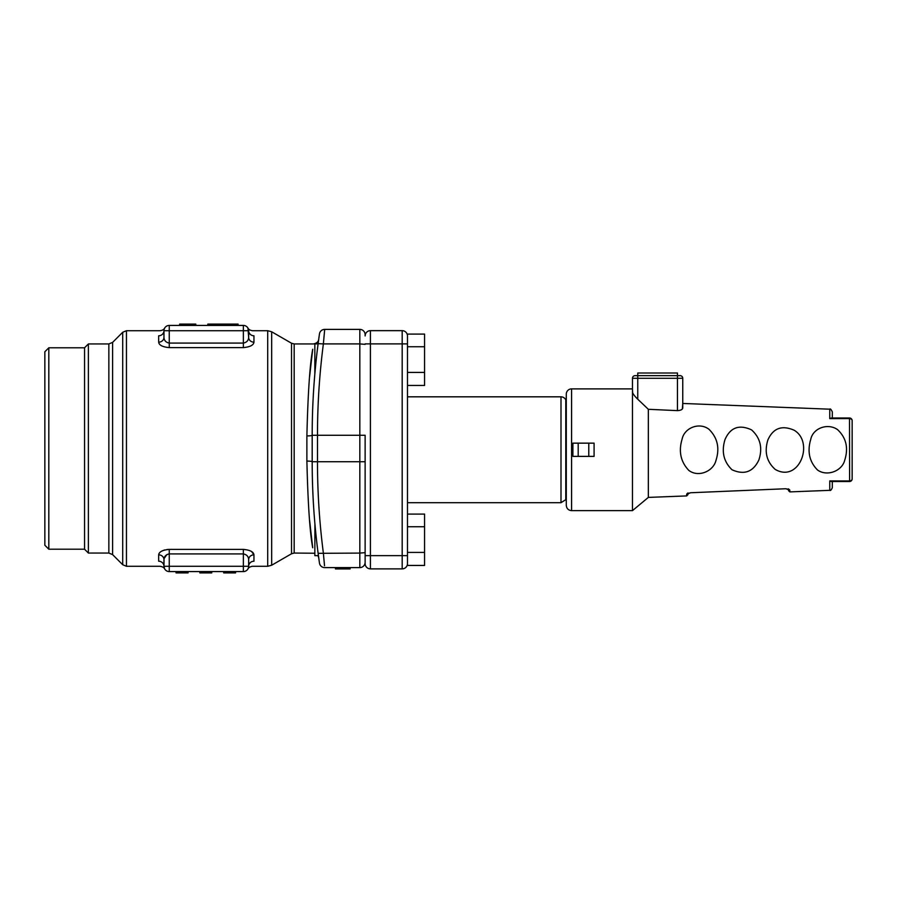 <?xml version="1.0" encoding="UTF-8"?>
<svg xmlns="http://www.w3.org/2000/svg" width="897" height="897" viewBox="0 0 897 897"><rect width="100%" height="100%" fill="white"/><g stroke="black" fill="none" stroke-linecap="round" stroke-linejoin="round"><path stroke-width="1.35" d="M324.523 331.217L324.692 329.39L359.832 329.39A5.292 5.292 0 0 1 365.124 334.682L365.124 335.949A5.292 5.292 0 0 1 370.416 330.657L370.416 555.635L365.124 555.635L365.124 461.731L365.124 563.585A5.292 5.292 0 0 0 370.416 568.877L402.181 568.877A5.292 5.292 0 0 0 407.473 563.585L407.473 565.435L424.573 565.435L424.573 552.406L407.473 552.406L407.473 565.435M365.124 563.585L365.124 552.642L359.832 553.09L359.832 343.91L323.368 343.91C319.433 374.397 317.471 404.85 317.482 435.269L365.124 435.269L365.124 461.731L317.482 461.731C317.471 492.15 319.433 522.603 323.368 553.09L324.523 565.783M314.836 374.027L314.836 343.887L318.087 343.887L318.233 342.8M312.19 434.395L312.19 435.269C312.178 404.771 314.152 374.251 318.121 343.674L319.455 333.931A5.292 5.292 0 0 1 324.692 329.39L323.368 343.91L318.121 343.674M319.354 334.659L319.242 335.467M319.029 336.913L318.85 338.225M318.603 340.041L318.469 341.017M318.446 341.163L318.256 342.654M317.078 352.084L318.256 342.62M318.009 552.474L318.424 555.602M318.424 555.624L314.836 555.635L314.914 523.882M318.166 553.673L318.368 555.176M318.637 557.216L318.85 558.797M319.074 560.356L319.22 561.455M319.366 562.419L318.121 553.326C314.152 522.749 312.178 492.229 312.19 461.731L312.19 462.605M313.591 506.446L313.86 510.393M317.403 547.641L317.987 552.328M318.043 552.72L318.143 553.55M318.457 555.927L318.614 557.048M318.446 555.826L318.323 554.895M317.235 546.284L317.033 544.524M243.367 347.61L169.253 347.61C162.57 346.982 159.038 345.166 158.668 342.161L158.668 335.781C160.26 329.02 160.26 329.02 158.668 335.781A5.292 5.068 180 0 0 163.96 330.713L163.96 337.384L163.96 330.713A5.292 5.292 0 0 1 169.253 325.42L243.367 325.42A5.292 5.292 0 0 1 248.66 330.713L248.66 337.384A5.292 4.777 180 0 0 253.952 342.161C253.593 345.166 250.061 346.982 243.367 347.61L243.367 343.08C246.709 342.419 248.48 340.524 248.66 337.384L247.964 328.089C248.682 329.513 250.196 330.388 252.539 330.713L267.71 330.713L271.679 331.778L271.679 565.222L291.525 553.763L291.525 343.237L271.679 331.778M251.642 551.588L253.952 554.839A5.292 4.777 0 0 0 248.66 559.616C248.48 556.476 246.709 554.581 243.367 553.92L169.253 553.92L169.253 571.58A5.292 5.292 0 0 1 163.96 566.287A5.292 5.068 0 0 0 158.668 561.219C160.26 567.98 160.26 567.98 158.668 561.219L158.668 554.839C159.027 551.834 162.559 550.018 169.253 549.39L243.367 549.39C250.05 550.018 253.582 551.834 253.952 554.839L253.952 561.219C252.36 567.98 252.36 567.98 253.952 561.219A5.292 5.068 0 0 0 248.66 566.287L248.66 559.616L248.66 566.287A5.292 5.292 0 0 1 243.367 571.58L169.253 571.58A5.292 5.292 0 0 1 163.96 566.287L164.05 558.652L166.82 554.626M243.367 549.39L243.367 566.287L163.96 566.287L163.96 559.616C164.14 556.476 165.911 554.581 169.253 553.92L169.253 549.39L166.977 549.525M164.857 549.928L164.151 550.13M163.276 550.433L161.707 551.15M160.328 552.059L159.711 552.63M309.633 520.641L312.705 547.742C309.869 532.627 307.929 503.744 306.886 461.092L306.886 435.908C307.929 393.346 309.869 364.474 312.705 349.269L309.633 376.359M48.819 549.211L48.819 347.789L44.85 351.759L44.85 545.241L48.819 549.211L84.553 549.211L88.388 553.057L108.851 553.057L108.851 343.943L88.388 343.943L88.388 553.057M48.819 347.789L84.553 347.789L84.553 549.211M306.886 461.092A5.292 0.639 180 0 1 312.19 461.731L312.19 435.269A5.292 0.639 180 0 1 306.886 435.908M365.124 562.318A5.292 5.292 0 0 1 359.832 567.61L324.692 567.61A5.292 5.292 0 0 1 319.455 563.069A5.292 5.292 0 0 0 324.692 567.61A5.292 5.292 0 0 1 319.455 563.069M248.536 567.442L247.953 568.933L248.536 567.442M163.96 566.287L164.656 568.911C163.938 567.487 162.424 566.612 160.081 566.287L126.455 566.287L126.455 330.713L160.081 330.713C162.424 330.388 163.938 329.513 164.656 328.089L164.084 329.558L164.667 328.067M158.668 342.161A5.292 4.777 180 0 0 163.96 337.384C164.14 340.524 165.911 342.419 169.253 343.08L243.367 343.08L243.367 330.713L169.253 330.713L169.253 347.61M248.66 330.713L243.367 330.713L243.367 325.42A5.292 5.292 0 0 1 248.66 330.713A5.292 5.068 180 0 0 253.952 335.781C252.36 329.02 252.36 329.02 253.952 335.781L253.952 342.161M158.668 554.839A5.292 4.777 180 0 1 163.96 559.616M312.649 349.729L312.201 353.126M324.277 563.193L324.131 561.6M323.918 559.235L323.682 556.667M323.481 342.62L323.66 340.535M323.918 337.743L324.131 335.422M324.288 333.706L324.445 332.081M324.692 329.39A5.292 5.292 0 0 0 319.455 333.931A5.292 5.292 0 0 1 324.692 329.39M359.832 567.61L359.832 553.09L318.121 553.326M235.586 571.58L235.586 572.903L223.678 572.903L223.678 571.58M200.21 572.903L199.829 571.58M176.619 571.58L176.619 572.903L176.014 571.58L176.047 572.903L188.067 572.903L188.067 571.58M211.759 571.58L211.759 572.903L199.852 572.903L199.852 571.58M224.037 572.903L223.656 571.58M195.165 324.097L195.793 324.097L195.793 325.42M181.116 325.42L181.116 324.097L195.669 324.097L195.669 325.42M181.811 324.097L181.082 324.097L181.082 325.42M238.086 324.097L238.086 325.42L238.086 324.097L207.801 324.097L207.801 325.42M221.223 324.097L221.223 325.42M181.082 324.097L179.635 324.097L179.635 325.42M335.781 568.933L335.433 567.61M345.637 567.61L345.637 568.933L335.456 568.933L335.456 567.61M345.637 568.933L350.122 568.933L350.122 567.61M407.473 502.701L560.995 502.701L565.783 499.663L565.783 399.871A5.292 5.292 0 0 0 560.995 396.822L407.473 396.822M407.473 334.099L407.473 385.441L424.573 385.441L424.573 334.099L407.473 334.099L407.473 563.585A5.292 5.292 0 0 1 402.181 568.877L402.181 555.635L407.473 555.635L407.473 526.741L407.473 552.406M407.473 335.949A5.292 5.292 0 0 0 402.181 330.657L370.416 330.657M424.573 526.741L424.573 514.082L407.473 514.082L407.473 526.741L424.573 526.741L424.573 552.406M635.85 397.281L637.756 399.21C634.796 396.362 633.024 394.03 632.463 392.213L632.463 378.299A2.646 2.646 0 0 1 635.11 375.652A2.646 2.646 0 0 0 632.463 378.299A2.646 2.646 0 0 1 635.11 375.652L680.105 375.652A2.646 2.646 -90 0 1 682.752 378.299A2.646 2.646 0 0 0 680.105 375.652M635.11 375.652A2.646 2.646 0 0 0 632.463 378.299L632.463 388.883L571.58 388.883A5.292 5.292 0 0 0 566.287 394.175L566.287 505.347C566.601 508.565 568.362 510.326 571.58 510.64L632.463 510.64L648.34 497.409L686.71 495.918L686.654 494.258L687.921 492.935C687.999 495.066 687.999 495.066 687.921 492.935L687.719 493.552L690.567 492.756L785.772 488.742L789.797 490.065L789.865 491.892L789.797 490.065L788.418 488.854C788.508 491.208 788.508 491.208 788.418 488.854L788.418 488.854M632.463 388.883L632.609 392.785M633.887 394.882L634.998 396.295M831.384 481.532L829.759 480.915L831.384 481.532L849.504 481.532A2.646 2.646 0 0 0 852.15 478.886L852.15 420.648A2.646 2.074 180 0 0 849.605 418.574L829.759 418.619L829.759 409.189L682.752 403.459L682.752 378.299L682.752 407.933C682.572 409.514 680.812 410.422 677.459 410.635L648.34 409.301L637.756 399.21L648.34 409.301L677.459 410.635L677.459 373.006L637.756 373.006L637.756 378.299L632.463 378.299M682.382 408.897L682.752 403.459M578.195 443.152L578.195 456.382L572.903 456.382L572.903 443.152L594.083 443.152L594.083 456.382L588.78 456.382L588.78 443.152M686.654 494.258L690.567 492.756L785.772 488.742L788.62 489.37M687.741 493.328L686.923 493.798M829.759 418.619L831.384 418.002L849.504 418.002A2.646 2.646 0 0 1 852.15 420.648L852.15 478.886A2.646 2.074 0 0 1 849.605 480.949L829.759 480.915L849.605 480.949L849.504 418.002M831.485 418.619L849.605 418.574M829.759 409.189C830.274 408.483 831.127 409.368 832.304 411.835L832.304 418.002M832.304 481.532L832.304 487.699C831.34 489.986 830.487 490.861 829.759 490.345L829.759 480.915M578.195 456.382L588.78 456.382M572.903 443.152L594.083 443.152M817.526 470.006C826.866 476.778 841.947 471.239 844.705 460.273C848.618 448.04 846.241 437.837 837.596 429.652C827.976 422.779 813.131 428.026 810.787 439.205C807.109 451.46 809.363 461.731 817.526 470.006M775.176 469.389C799.216 483.315 814.51 442.266 794.181 430.246C781.949 424.92 773.192 428.138 767.899 439.878C764.188 451.819 766.621 461.652 775.176 469.389M732.03 469.781C744.207 475.231 753.166 471.957 758.884 459.948C762.798 447.906 760.353 437.882 751.54 429.865C739.173 424.214 730.337 427.443 725.011 439.541C721.3 451.595 723.644 461.675 732.03 469.781M688.717 470.308C698.023 477.675 713.238 471.598 715.952 460.486C719.887 448.242 717.578 437.859 709.022 429.327C699.436 421.859 684.467 427.746 682.135 439.003C678.424 451.258 680.621 461.686 688.717 470.308M648.34 409.301L648.34 497.409M632.463 392.213L632.463 510.64M788.485 490.625L789.865 491.892L829.759 490.345M424.573 372.423L407.473 372.423M424.573 346.747L407.473 346.747L407.473 375.652M370.416 568.877L370.416 555.635L402.181 555.635L402.181 343.887L407.473 343.887L407.473 341.241M407.473 558.282L407.473 555.635M247.964 568.9L247.964 568.911C248.682 567.487 250.196 566.612 252.539 566.287L267.71 566.287L267.71 330.713M291.525 343.237L294.171 343.943L294.171 553.057L314.836 553.236M122.71 332.271L112.596 342.396L112.596 554.604L122.71 564.729L122.71 332.271L126.455 330.713M312.19 435.269L317.482 435.269L317.482 461.731L312.19 461.731M248.66 566.287A5.292 5.292 0 0 1 243.367 571.58L243.367 566.287L248.66 566.287M163.96 330.713A5.292 5.292 0 0 1 169.253 325.42L169.253 330.713L163.96 330.713M365.124 344.358L359.832 343.91L359.832 329.39A5.292 5.292 0 0 1 365.124 334.682M224.272 572.903L224.272 571.58M234.992 572.903L234.992 571.58M176.832 572.903L176.832 571.58M187.551 572.903L187.551 571.58M200.446 572.903L200.446 571.58M211.165 572.903L211.165 571.58M194.941 324.097L194.941 325.42M181.856 324.097L181.856 325.42M180.364 324.097L180.364 325.42M336.184 568.933L336.184 567.61M346.377 568.933L346.377 567.61M346.87 568.933L346.87 567.61M349.796 568.933L349.796 567.61M560.995 502.701L560.995 396.822M365.124 343.887L402.181 343.887L402.181 330.657M402.181 568.877A5.292 5.292 0 0 0 407.473 563.585M682.752 378.299L637.756 378.299L637.756 399.21M571.58 388.883L571.58 510.64M690.567 492.756L687.719 493.552L687.921 492.935M849.504 481.532L849.605 480.949L849.504 481.532A2.646 2.646 0 0 0 852.15 478.886M84.553 347.789L88.388 343.943M122.71 564.729L126.455 566.287M317.998 555.635L318.682 557.575M294.171 343.943L313.445 343.943C316.719 343.259 318.469 341.735 318.693 339.38L318.682 339.425M294.171 553.057L291.525 553.763M267.71 566.287L271.679 565.222M112.596 554.604L108.851 553.057M112.596 342.396L108.851 343.943M686.71 495.918L687.988 494.539"/></g></svg>

